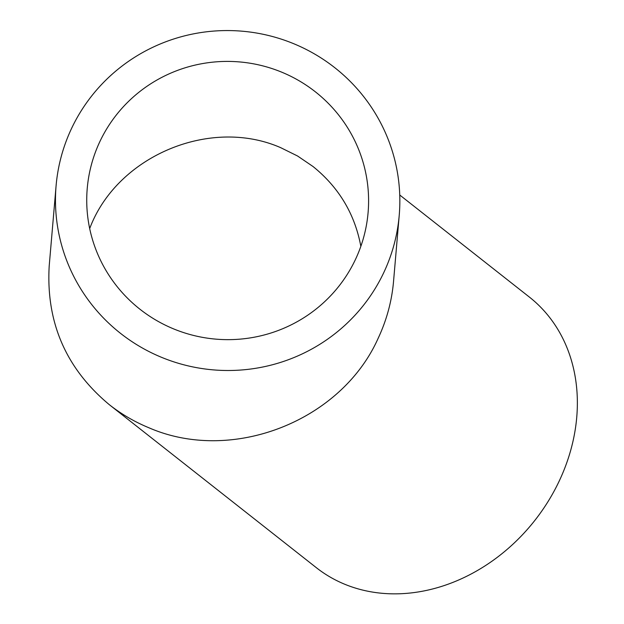 <?xml version="1.0" encoding="UTF-8"?>
<svg xmlns="http://www.w3.org/2000/svg" width="624" height="624" viewBox="0 0 624 624"><rect width="100%" height="100%" fill="white"/><g stroke="black" fill="none" stroke-linecap="round" stroke-linejoin="round"><path stroke-width="0.94" d="M355.501 259.373A140.946 139.105 -175.1 0 1 191.49 334.909A140.946 139.105 -175.1 0 1 87.235 188.456A140.946 139.105 -175.1 0 1 239.577 61.932A140.946 139.105 -175.1 0 1 368.09 212.605A140.946 139.105 -175.1 0 1 355.501 259.373M360.844 246.332C354.799 213.977 338.863 187.372 313.045 166.53L297.578 156.008L280.691 147.67C210.007 116.68 116.688 156.211 89.684 228.587M383.854 272.423A172.201 169.954 4.9 0 0 399.227 215.288A172.201 169.954 4.9 0 0 242.221 31.2A172.201 169.954 4.9 0 0 56.09 185.78A172.201 169.954 4.9 0 0 183.472 364.712A172.201 169.954 4.9 0 0 383.854 272.423M399.227 215.288L393.533 281.533C391.802 301.174 386.685 320.073 378.191 338.224C341.211 421.278 231.91 463.952 148.886 427.76C134.566 421.847 121.391 414.164 109.356 404.719C65.965 368.573 45.919 322.312 49.202 265.933L56.09 185.78M109.356 404.719L316.337 567.684A172.201 142.436 -51.8 0 0 559.315 480.831A172.201 142.436 -51.8 0 0 529.394 297.086L399.742 195.008"/></g></svg>
